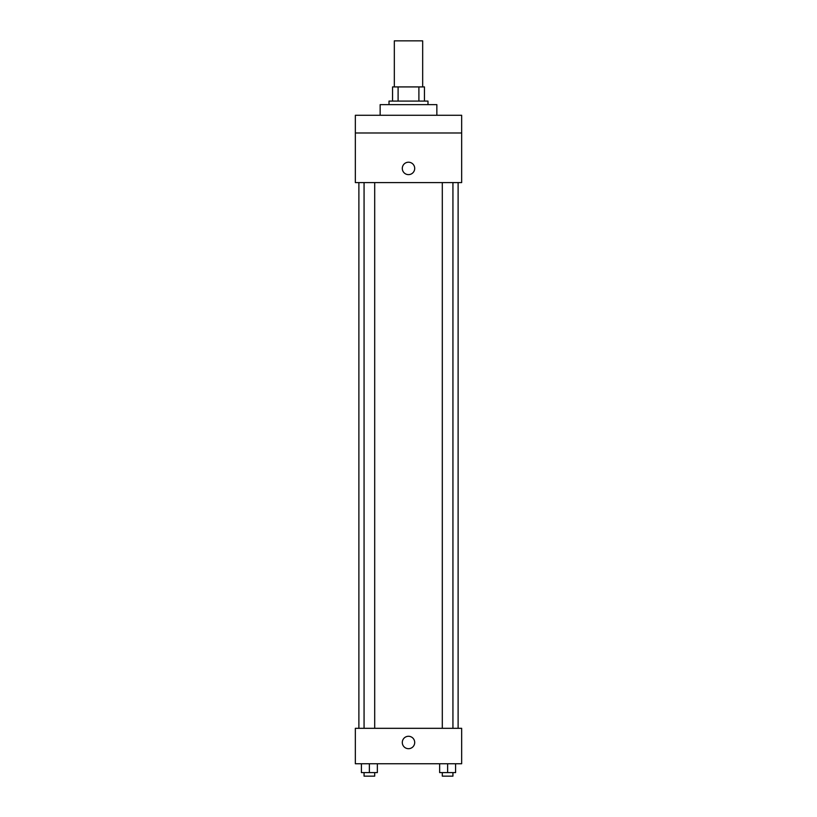 <?xml version="1.0" encoding="UTF-8"?>
<svg xmlns="http://www.w3.org/2000/svg" width="817" height="817" viewBox="0 0 817 817"><rect width="100%" height="100%" fill="white"/><g stroke="black" fill="none" stroke-linecap="round" stroke-linejoin="round"><path stroke-width="1.23" d="M422.675 86.919L422.675 40.85L394.325 40.85L394.325 86.919M398.104 101.094L398.104 86.919L392.558 86.919L392.558 101.094L392.558 86.919M398.104 86.919L424.442 86.919L424.442 101.094M418.896 101.094L418.896 86.919M389.015 104.637L389.015 101.094L427.985 101.094L427.985 104.637M436.85 115.268L436.85 104.637L380.15 104.637L380.15 115.268M355.344 115.268L461.656 115.268L461.656 132.987L355.344 132.987L355.344 115.268M461.656 132.987L461.656 182.6L355.344 182.6L355.344 132.987M408.5 174.624A6.199 6.199 0 0 1 403.128 165.32A6.199 6.199 0 0 1 413.872 165.32A6.199 6.199 0 0 1 408.5 174.624M355.344 728.315L461.656 728.315L461.656 763.752L355.344 763.752L355.344 728.315M408.5 748.689A6.199 6.199 0 0 1 403.128 739.385A6.199 6.199 0 0 1 413.872 739.385A6.199 6.199 0 0 1 408.5 748.689M439.648 763.752L439.648 772.606L455.59 772.606L455.59 763.752L455.59 772.606M447.624 772.606L447.624 763.752M452.935 772.606L452.935 776.15L442.303 776.15L442.303 772.606M361.41 763.752L361.41 772.606L377.352 772.606L377.352 763.752L377.352 772.606M369.376 772.606L369.376 763.752M374.697 772.606L374.697 776.15L364.065 776.15L364.065 772.606M458.112 728.315L458.112 182.6M358.888 728.315L358.888 182.6M442.303 182.6L442.303 728.315M452.935 182.6L452.935 728.315M374.697 728.315L374.697 182.6M364.065 728.315L364.065 182.6"/></g></svg>
